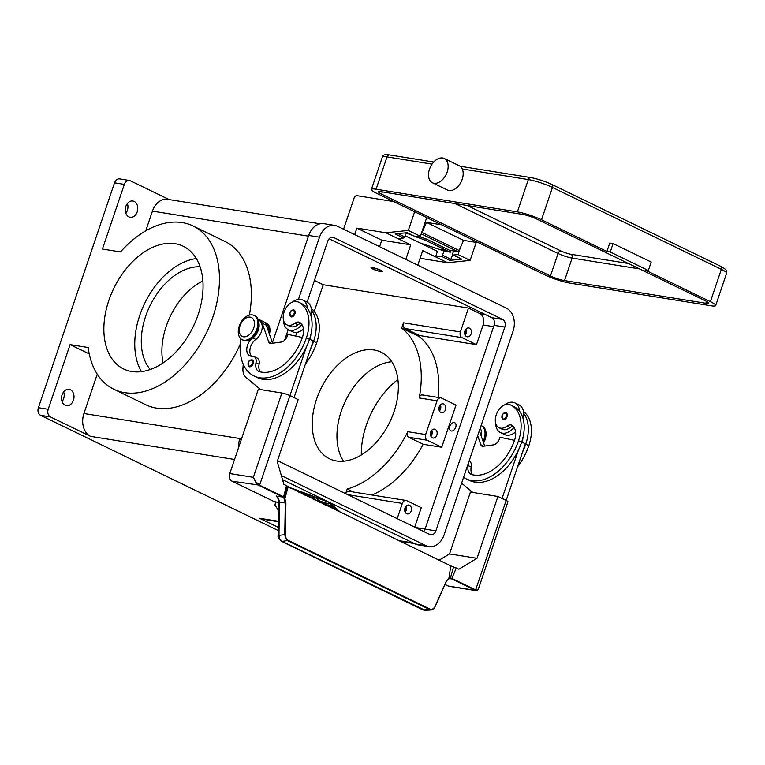 <?xml version="1.0" encoding="UTF-8"?>
<svg xmlns="http://www.w3.org/2000/svg" width="765" height="765" viewBox="0 0 765 765"><rect width="100%" height="100%" fill="white"/><g stroke="black" fill="none" stroke-linecap="round" stroke-linejoin="round"><path stroke-width="1.15" d="M380.148 270.16A5.25 0.765 18.7 0 1 381.592 271.384A5.25 0.765 18.7 0 1 378.216 270.877A5.25 0.765 18.7 0 1 373.282 269.06A5.25 0.765 18.7 0 1 371.761 268.056A5.25 0.765 18.7 0 1 374.525 268.161A5.25 0.765 18.7 0 1 380.148 270.16M380.635 270.246A5.996 0.87 18.7 0 1 382.395 271.537A5.996 0.87 18.7 0 1 378.828 271.164A5.996 0.87 18.7 0 1 372.784 268.984A5.996 0.87 18.7 0 1 371.035 267.693A5.996 0.87 18.7 0 1 374.601 268.056A5.996 0.87 18.7 0 1 380.635 270.246M314.224 311.384L323.241 284.743L468.467 308.056L479.798 313.545A8.998 6.742 -80.9 0 1 483.117 324.972L476.461 344.652L419.545 335.519L419.191 336.552A90.739 58.656 115.9 0 1 438.077 397.427M323.241 284.743L314.434 280.468M298.446 299.383L319.493 237.188A17.997 13.483 -80.9 0 1 334.707 225.407L323.911 223.676A17.997 13.483 99.1 0 0 308.697 235.448L272.397 342.701L308.467 236.156A17.997 13.483 -80.9 0 1 308.496 236.06M239.923 438.641A17.997 13.483 -80.9 0 1 239.952 438.555L239.713 439.253A17.997 13.483 99.1 0 0 238.479 447.86M97.251 374.161L83.93 413.511A17.997 13.483 -80.9 0 0 90.576 436.366L50.413 416.896A5.996 4.494 -80.9 0 1 48.061 413.836A5.996 4.494 -80.9 0 1 48.205 409.275L70.084 344.623L88.176 347.52A90.739 58.656 -64.1 0 0 113.87 389.27A90.739 58.656 -64.1 0 0 186.392 363.289A90.739 58.656 -64.1 0 0 193.048 225.962A90.739 58.656 -64.1 0 0 120.526 251.943L102.434 249.046L124.322 184.384A5.996 4.494 -80.9 0 1 126.875 180.999A5.996 4.494 -80.9 0 1 129.39 180.464A5.996 4.494 -80.9 0 1 130.346 180.76L169.132 199.569M278.278 530.556L40.602 415.319L50.413 416.896M278.336 527.401L259.459 518.249L278.441 521.29M287.64 486.76L327.946 501.668M329.093 502.223L340.855 512.588M48.205 409.275L38.393 407.697A5.996 4.494 99.1 0 0 38.25 412.259A5.996 4.494 99.1 0 0 40.602 415.319M339.201 511.785L327.554 501.524M338.283 511.336L327.506 501.505M327.42 501.773L290.031 487.946M38.393 407.697L114.511 182.816L124.322 184.384M198.087 314.778A68.219 44.093 115.9 0 1 123.701 368.998A68.219 44.093 115.9 0 1 108.831 300.454A68.219 44.093 115.9 0 1 183.218 246.234A68.219 44.093 115.9 0 1 198.087 314.778M141.496 371.647A68.219 44.093 115.9 0 1 139.727 315.429A68.219 44.093 115.9 0 1 196.318 258.57M240.229 344.221A90.739 58.656 115.9 0 1 218.312 378.771A90.739 58.656 115.9 0 1 145.79 404.752L113.87 389.27M129.39 180.464L119.579 178.886A5.996 4.494 99.1 0 0 117.064 179.421A5.996 4.494 99.1 0 0 114.511 182.816M323.165 504.011L330.929 505.885L333.32 508.046L329.83 506.956L328.386 505.684L325.737 505.254M297.164 491.407L302.022 492.918L299.737 492.65M302.309 493.903L310.007 495.863L304.891 495.146M318.02 501.515L321.836 502.127L315.113 500.109M313.191 499.172L314.109 498.378L310.294 497.766M307.721 496.523L315.323 497.738L318.383 498.962L317.073 500.109L328.682 503.953L320.592 502.758M324.829 504.814L328.481 505.397L333.119 507.807M298.828 492.211L301.783 492.679M303.973 494.706L309.768 495.634M313.44 499.296L321.836 502.127M319.674 502.318L328.443 503.724M317.073 500.109L318.307 498.837M309.376 497.327L314.109 498.378M145.771 230.82L152.436 211.111A17.997 13.483 -80.9 0 1 167.65 199.33L320.038 223.791M193.048 225.962L224.967 241.444A90.739 58.656 115.9 0 1 249.371 315.094M278.431 521.74L262.309 519.148A17.997 13.483 -80.9 0 1 259.459 518.249M441.73 447.257L427.31 440.267A4.504 3.366 99.1 0 1 425.656 434.549L437.073 400.822A4.504 3.366 99.1 0 1 440.87 397.877A4.504 3.366 99.1 0 1 441.587 398.096L456.007 405.087L441.73 447.257L423.179 444.274A90.739 58.656 115.9 0 1 405.727 469.634A90.739 58.656 115.9 0 1 371.962 494.993M397.188 518.651L402.342 503.427A4.504 3.366 99.1 0 1 406.139 500.482A4.504 3.366 99.1 0 1 406.856 500.702L421.276 507.692L414.687 527.133M451.36 431.02A4.504 2.907 115.9 0 1 450.824 430.848A4.504 2.907 115.9 0 1 450.002 425.933A4.504 2.907 115.9 0 1 454.219 422.586A4.504 2.907 115.9 0 1 454.754 422.758A4.504 2.907 115.9 0 1 455.586 427.673A4.504 2.907 115.9 0 1 451.36 431.02A4.504 2.907 115.9 0 1 450.824 430.848A4.504 2.907 115.9 0 1 449.992 425.923A4.504 2.907 115.9 0 1 454.219 422.586A4.504 2.907 115.9 0 1 454.754 422.749A4.504 2.907 115.9 0 1 455.586 427.673A4.504 2.907 115.9 0 1 451.36 431.02M425.656 434.549L407.774 431.68C406.693 434.243 407.028 436.117 408.759 437.284L423.179 444.274M407.774 431.68A90.739 58.656 115.9 0 1 388.218 461.142A90.739 58.656 115.9 0 1 347.205 489.036L345.637 493.655M436.863 435.075A4.504 3.366 -80.9 0 1 433.057 438.02A4.504 3.366 -80.9 0 1 430.685 432.082A4.504 3.366 -80.9 0 1 434.482 429.136A4.504 3.366 -80.9 0 1 436.863 435.075M445.421 409.782A4.504 3.366 -80.9 0 1 441.625 412.727A4.504 3.366 -80.9 0 1 439.244 406.779A4.504 3.366 -80.9 0 1 443.05 403.834A4.504 3.366 -80.9 0 1 445.421 409.782M430.838 436.184A4.504 3.366 99.1 0 0 431.957 434.291A4.504 3.366 99.1 0 0 431.804 430.188M439.397 410.891A4.504 3.366 99.1 0 0 440.516 408.988A4.504 3.366 99.1 0 0 440.363 404.886M411.168 510.982A4.504 3.366 -80.9 0 1 407.372 513.927A4.504 3.366 -80.9 0 1 404.991 507.979A4.504 3.366 -80.9 0 1 408.797 505.034A4.504 3.366 -80.9 0 1 411.168 510.982M405.144 512.091A4.504 3.366 99.1 0 0 406.263 510.188A4.504 3.366 99.1 0 0 406.11 506.086M468.467 308.056L460.377 331.943L403.471 322.811L401.692 328.061A90.739 58.656 115.9 0 1 419.191 397.953C419.832 395.428 421.113 394.482 423.035 395.123M316.547 399.253A59.211 38.279 115.9 0 1 381.123 352.187A59.211 38.279 115.9 0 1 394.032 411.694A59.211 38.279 115.9 0 1 329.457 458.761A59.211 38.279 115.9 0 1 316.547 399.253M343.533 461.199A59.211 38.279 115.9 0 1 341.267 411.235A59.211 38.279 115.9 0 1 391.766 361.73M460.377 331.943A4.504 3.366 99.1 0 0 462.041 337.661L476.461 344.652M471.116 333.875A4.504 3.366 -80.9 0 1 467.31 336.82A4.504 3.366 -80.9 0 1 464.938 330.882A4.504 3.366 -80.9 0 1 468.744 327.936A4.504 3.366 -80.9 0 1 471.116 333.875M465.091 334.993A4.504 3.366 99.1 0 0 466.21 333.091A4.504 3.366 99.1 0 0 466.057 328.988M403.471 322.811A4.504 3.366 99.1 0 0 405.125 328.529L419.545 335.519M404.886 511.383A3.691 2.764 99.1 0 0 405.708 509.92A3.691 2.764 99.1 0 0 405.632 506.679M439.139 410.183A3.691 2.764 99.1 0 0 439.961 408.72A3.691 2.764 99.1 0 0 439.894 405.479M430.571 435.476A3.691 2.764 99.1 0 0 431.403 434.023A3.691 2.764 99.1 0 0 431.326 430.772M464.824 334.276A3.691 2.764 99.1 0 0 465.656 332.823A3.691 2.764 99.1 0 0 465.579 329.572M406.139 500.482L349.232 491.34A4.504 3.366 99.1 0 0 345.675 493.674M401.692 328.061L419.191 336.552M353.306 492L347.205 489.036M397.905 379.526A68.219 44.093 -64.1 0 0 366.272 425.273A68.219 44.093 -64.1 0 0 361.31 455.003M89.247 353.908L70.084 344.623M73.44 400.238A8.252 6.177 -80.9 0 1 66.469 405.641A8.252 6.177 -80.9 0 1 62.108 394.75A8.252 6.177 -80.9 0 1 69.079 389.347A8.252 6.177 -80.9 0 1 73.44 400.238M62.089 401.549A8.252 6.177 99.1 0 0 63.629 398.661A8.252 6.177 99.1 0 0 63.648 391.862M137.184 211.895A8.252 6.177 -80.9 0 1 130.213 217.298A8.252 6.177 -80.9 0 1 125.862 206.407A8.252 6.177 -80.9 0 1 132.833 201.004A8.252 6.177 -80.9 0 1 137.184 211.895M125.843 213.206A8.252 6.177 99.1 0 0 127.372 210.318A8.252 6.177 99.1 0 0 127.392 203.519M150.284 369.514A59.211 38.279 115.9 0 1 145.608 316.375A59.211 38.279 115.9 0 1 200.086 266.794M163.079 362.954A59.211 38.279 115.9 0 1 166.206 326.359A59.211 38.279 115.9 0 1 202.868 280.898M468.285 463.399A7.497 4.848 115.9 0 1 468.113 465.579A10.5 6.789 -64.1 0 0 470.905 474.252A10.5 6.789 -64.1 0 0 471.603 474.52A41.999 27.148 -64.1 0 0 514.606 440.066A15.004 9.696 -64.1 0 0 512.034 425.388A7.497 4.848 -64.1 0 0 511.689 425.197A7.497 4.848 -64.1 0 0 506.994 426.124A12.747 8.243 115.9 0 1 499.382 427.865A12.747 8.243 115.9 0 1 499.01 427.702A12.747 8.243 115.9 0 1 497.021 412.918A12.747 8.243 115.9 0 1 509.758 404.589A35.477 22.931 115.9 0 1 510.8 405.048A35.477 22.931 115.9 0 1 518.536 440.697A47.994 31.021 115.9 0 1 466.191 478.842A47.994 31.021 115.9 0 1 463.58 477.322M505.761 412.708A3.748 2.419 115.9 0 1 506.21 412.851A3.748 2.419 115.9 0 1 507.023 416.619A3.748 2.419 115.9 0 1 502.93 419.603L501.945 415.701C503.408 412.89 504.833 411.943 506.21 412.851M513.21 426.373A7.497 4.848 -64.1 0 0 510.083 427.616A12.747 8.243 115.9 0 1 502.471 429.356A12.747 8.243 115.9 0 1 502.098 429.194L499.01 427.702M510.8 405.048L513.889 406.54A35.477 22.931 115.9 0 1 519.617 411.341A35.477 22.931 115.9 0 1 521.625 442.189A47.994 31.021 115.9 0 1 518.45 450.03A47.994 31.021 115.9 0 1 469.28 480.344L466.191 478.842M469.146 460.865L469.203 460.884A7.497 4.848 115.9 0 1 471.202 467.08A10.5 6.789 -64.1 0 0 472.703 474.797M504.556 404.895A16.495 10.662 115.9 0 1 512.894 402.266A16.495 10.662 115.9 0 1 514.855 402.878A16.495 10.662 115.9 0 1 519.617 411.341M514.023 427.406A16.495 10.662 115.9 0 1 502.423 433.181A16.495 10.662 115.9 0 1 500.463 432.569A16.495 10.662 115.9 0 1 495.663 423.227M500.463 432.569L504.584 434.568A16.495 10.662 -64.1 0 0 506.545 435.18A16.495 10.662 -64.1 0 0 515.591 431.976M514.855 402.878L518.976 404.876A16.495 10.662 -64.1 0 1 523.729 413.339A16.495 10.662 115.9 0 1 523.231 419.144M515.62 432.187A12.747 8.243 115.9 0 1 514.883 432.541M523.49 411.494A35.477 22.931 115.9 0 1 528.825 445.689A47.994 31.021 115.9 0 1 517.58 466.774M480.181 428.276A11.245 7.268 115.9 0 1 481.262 436.098M481.109 425.531A13.502 8.731 115.9 0 1 481.128 425.541A13.502 8.731 115.9 0 1 483.107 441.453M481.128 425.541L482.16 426.038A13.502 8.731 115.9 0 1 483.623 442.945M523.729 413.339A35.477 22.931 115.9 0 1 525.737 444.188A47.994 31.021 115.9 0 1 522.572 452.029L525.364 443.786L521.682 442.007M522.208 442.256A15.004 9.696 -64.1 0 0 522.897 437.79M477.676 435.658L480.831 444.771A4.504 2.907 -64.1 0 0 481.94 446.119A4.504 2.907 -64.1 0 0 483.126 446.291L493.349 444.895A7.497 4.848 -64.1 0 0 499.545 438.651L500.014 437.245L514.51 440.344M484.704 446.072L479.378 430.647M518.45 450.03L502.098 498.34L506.22 500.329L522.572 452.029M505.713 500.253L506.22 500.329M502.098 498.34L501.591 498.254M472.837 492.45L461.591 483.184M264.814 322.658A12.001 7.755 115.9 0 1 265.063 322.696A12.001 7.755 115.9 0 1 269.433 334.123M303.495 329.342A12.747 8.243 115.9 0 1 302.758 329.696M311.365 308.649A35.477 22.931 115.9 0 1 316.7 342.844A47.994 31.021 115.9 0 1 305.455 363.93M265.503 323.499L265.656 323.566A11.245 7.268 115.9 0 1 268.764 332.182M258.905 323.146A11.245 7.268 115.9 0 1 252.727 337.948A10.5 6.789 -64.1 0 0 246.923 347.597A10.5 6.789 -64.1 0 0 249.801 355.792A10.5 6.789 -64.1 0 0 252.249 356.232A7.497 4.848 115.9 0 1 253.99 356.538A7.497 4.848 115.9 0 1 255.988 362.734A10.5 6.789 -64.1 0 0 258.78 371.398A10.5 6.789 -64.1 0 0 259.478 371.666A41.999 27.148 -64.1 0 0 302.481 337.222A15.004 9.696 -64.1 0 0 299.909 322.543A7.497 4.848 -64.1 0 0 299.555 322.342A7.497 4.848 -64.1 0 0 294.86 323.27A12.747 8.243 115.9 0 1 287.257 325.01A12.747 8.243 115.9 0 1 286.885 324.848A12.747 8.243 115.9 0 1 284.896 310.064A12.747 8.243 115.9 0 1 297.633 301.745A35.477 22.931 115.9 0 1 298.675 302.194L301.764 303.695A35.477 22.931 115.9 0 1 307.482 308.486A16.495 10.662 -64.1 0 0 302.73 300.033L306.851 302.022A16.495 10.662 115.9 0 1 311.604 310.485A35.477 22.931 115.9 0 1 313.612 341.343A47.994 31.021 115.9 0 1 310.437 349.184L294.095 397.484L293.588 397.408M309.557 339.153L313.229 340.941L310.437 349.184M311.604 310.485A16.495 10.662 115.9 0 1 311.097 316.299M310.083 339.411A15.004 9.696 -64.1 0 0 310.772 334.946M303.466 329.132A16.495 10.662 115.9 0 1 294.42 332.335A16.495 10.662 115.9 0 1 292.45 331.714L288.338 329.725A16.495 10.662 -64.1 0 0 290.298 330.337A16.495 10.662 -64.1 0 0 301.898 324.551M302.73 300.033A16.495 10.662 -64.1 0 0 300.769 299.411A16.495 10.662 -64.1 0 0 292.421 302.051M283.538 320.382A16.495 10.662 -64.1 0 0 288.338 329.725M301.075 323.519A7.497 4.848 -64.1 0 0 297.948 324.771A12.747 8.243 115.9 0 1 290.346 326.512A12.747 8.243 115.9 0 1 289.973 326.349L286.885 324.848M298.675 302.194A35.477 22.931 115.9 0 1 306.402 337.843A47.994 31.021 115.9 0 1 254.066 375.998A47.994 31.021 115.9 0 1 240.851 338.79M251.905 359.77A3.748 2.419 115.9 0 1 252.354 359.913A3.748 2.419 115.9 0 1 253.167 363.681A3.748 2.419 115.9 0 1 249.084 366.665L248.09 362.763C248.797 360.611 250.222 359.655 252.354 359.913M293.636 309.863A3.748 2.419 115.9 0 1 294.076 310.007A3.748 2.419 115.9 0 1 294.898 313.774A3.748 2.419 115.9 0 1 290.805 316.748L289.811 312.856C290.528 310.695 291.943 309.749 294.076 310.007M258.36 320.028L258.962 320.325A11.245 7.268 115.9 0 1 262.041 329.103A11.245 7.268 115.9 0 1 255.826 339.44A10.5 6.789 -64.1 0 0 251.494 356.232M253.97 315.4L254.994 315.897A13.502 8.731 115.9 0 1 257.489 330.671A13.502 8.731 115.9 0 1 244.829 340.702A13.502 8.731 115.9 0 1 243.222 340.195L242.189 339.698A13.502 8.731 115.9 0 1 239.694 324.924A13.502 8.731 115.9 0 1 252.364 314.903A13.502 8.731 115.9 0 1 253.97 315.4A13.502 8.731 115.9 0 1 256.457 330.174A13.502 8.731 115.9 0 1 243.796 340.195A13.502 8.731 115.9 0 1 242.189 339.698M243.509 336.791A10.5 6.789 115.9 0 1 239.971 325.852A10.5 6.789 115.9 0 1 250.174 317.112A10.5 6.789 115.9 0 1 253.712 328.051A10.5 6.789 115.9 0 1 243.509 336.791M307.482 308.486A35.477 22.931 115.9 0 1 309.49 339.344A47.994 31.021 115.9 0 1 306.325 347.186A47.994 31.021 115.9 0 1 257.155 377.489L254.066 375.998M253.99 356.538L257.078 358.039A7.497 4.848 115.9 0 1 259.077 364.226A10.5 6.789 -64.1 0 0 260.569 371.953M302.385 337.499L287.889 334.391L287.411 335.797A7.497 4.848 115.9 0 1 281.224 342.051L271.001 343.437A4.504 2.907 115.9 0 1 269.806 343.265A4.504 2.907 115.9 0 1 268.706 341.926L262.242 323.222A12.001 7.755 -64.1 0 0 259.287 319.646A12.001 7.755 -64.1 0 0 258.054 319.234M259.287 319.646L263.409 321.644A12.001 7.755 115.9 0 1 266.354 325.221L272.579 343.227M294.095 397.484L289.973 395.486L306.325 347.186M289.447 395.4L289.973 395.486M243.232 364.188L242.945 368.328A15.004 9.696 -64.1 0 0 245.986 377.461L260.712 389.605M289.925 395.629L298.159 399.626L277.226 461.467L283.882 484.322L286.493 485.593L283.605 496.848A6.416 4.81 99.1 0 0 283.222 496.638L259.612 485.192L289.925 395.629A5.996 0.87 -161.3 0 0 285.861 394.032A5.996 0.87 -161.3 0 0 281.883 393L253.339 477.331L255.778 482.313L259.201 485.536L282.811 496.992L276.586 496.342C278.269 498.541 278.995 500.54 278.756 502.328L279.521 502.146L278.517 498.34L276.184 495.921M229.787 473.554A5.996 4.494 99.1 0 0 229.643 478.115A5.996 4.494 99.1 0 0 232.005 481.175L259.612 485.192L256.065 482.065L253.339 477.331L229.787 473.554L258.331 389.222L281.883 393M439.072 560.21L449.524 553.917L470.456 492.067L497.929 496.475L476.997 558.326L458.933 569.198L450.795 565.89L287.372 486.234L284.331 497.575L283.165 497.183L283.605 496.848L284.896 498.78L288.089 487.009M449.447 578.55L451.838 578.933L475.447 590.389L448.252 586.019L445.01 584.45M275.496 502.261L232.005 481.175M448.252 586.019A5.996 4.494 99.1 0 0 449.198 586.325L476.308 590.676L477.685 590.217M507.893 501.821A5.996 0.87 -161.3 0 0 507.931 501.764A5.996 0.87 -161.3 0 0 507.931 501.706A5.996 0.87 -161.3 0 0 506.172 500.473L475.447 590.389L476.308 590.676L478.135 589.729L475.859 590.035L452.239 578.589A6.416 4.81 99.1 0 0 451.847 578.426L456.322 567.936M478.297 589.27L507.931 501.764M449.524 553.917L476.997 558.326M506.172 500.473L497.929 496.475M287.296 486.301L286.493 485.593M450.795 565.89L448.892 578.292L450.365 578.082L451.847 578.426L451.465 578.78A5.996 4.494 -80.9 0 1 451.838 578.933L452.239 578.589M446.464 580.951L448.749 578.713L446.416 580.903L434.75 607.094C433.64 609.256 432.129 609.963 430.217 609.217L288.252 540.386C286.406 539.306 285.441 537.403 285.364 534.668L285.909 503.083L284.896 498.78L284.322 499.048L283.729 497.824M275.687 501.773L274.96 505.196L275.687 501.773L278.756 502.815M448.653 578.723L451.465 578.78M284.322 499.048L285.297 503.074L284.762 534.668L285.594 538.407L287.87 540.807L429.834 609.638L432.588 609.676L434.75 607.094M285.909 503.083L279.521 502.146L278.957 535.318L278.192 535.51L278.756 502.328M430.217 609.217L423.561 610.011A3.003 1.941 115.9 0 1 422.854 609.887L425.168 610.346L282.142 541.448L279.818 539.057L278.957 535.318L285.364 534.668M288.252 540.386L282.142 541.448A3.003 1.941 115.9 0 1 281.434 541.324A3.003 1.941 115.9 0 1 281.338 541.276M274.96 505.196L278.623 510.618M453.549 566.903L450.241 578.56L450.795 578.617M417.757 265.187L422.682 250.624L447.601 262.711L470.112 260.396L476.203 242.39M447.601 262.711L420.09 258.293M354.673 234.606L356.873 228.104L385.818 232.751L410.738 244.829L405.804 259.402M405.201 235.773L437.408 251.379L435.553 256.868L441.309 256.275A1.501 0.966 -64.1 0 0 442.447 255.156L444.121 251.006M414.659 211.733L408.328 230.437L385.818 232.751M343.561 229.223L354.071 198.164A3.003 1.941 115.9 0 1 356.987 195.668L393.659 201.558M408.328 230.437L420.377 236.28L426.707 217.576M397.867 238.594L403.624 238.001L395.18 233.908L407.209 232.665L415.653 236.758L420.377 236.28M410.738 244.829L381.792 240.181L356.873 228.104M379.593 246.684L381.792 240.181M460.377 247.717L458.063 254.554L470.112 260.396M453.607 250.92L452.746 253.464A1.501 0.966 -64.1 0 0 453.071 254.975A1.501 0.966 -64.1 0 0 453.339 255.032L461.783 259.134L449.753 260.368L441.309 256.275M458.063 254.554L453.339 255.032M415.653 236.758A1.501 0.966 115.9 0 1 415.376 236.701A1.501 0.966 115.9 0 1 415.156 236.519M406.425 232.751L404.752 236.882A1.501 0.966 115.9 0 1 403.624 238.001M452.746 254.64L450.891 259.249A1.501 0.966 115.9 0 1 449.753 260.368M461.783 259.134A1.501 0.966 115.9 0 1 461.515 259.067A1.501 0.966 115.9 0 1 461.295 258.895M419.87 242.878L446.138 251.685L440.994 249.189L450.289 252.307L450.862 250.92L426.153 238.938L425.57 240.325L450.289 252.307M425.57 240.325L406.292 233.086M416.504 236.672L416.284 237.207M418.713 236.452L426.153 238.938M446.138 251.685L446.425 251.006M441.654 224.824L426.468 222.386L422.108 232.541A1.501 0.966 115.9 0 1 421.324 233.478M444.216 158.47L459.669 165.967A13.502 8.731 -64.1 0 1 461.314 167.172L462.251 168.96A13.502 8.731 115.9 0 1 462.194 179.326A13.502 8.731 115.9 0 1 447.477 190.055L432.445 182.768A13.502 8.731 -64.1 0 0 447.162 172.039A13.502 8.731 -64.1 0 0 444.216 158.47A13.502 8.731 -64.1 0 0 429.5 169.199A13.502 8.731 -64.1 0 0 432.445 182.768M648.347 270.494L645.01 269.959L710.398 301.659A17.997 2.62 -161.3 0 1 715.667 305.541A17.997 2.62 -161.3 0 1 710.981 305.761L569.676 283.079A17.997 2.62 -161.3 0 1 545.541 275.199L376.667 193.316A17.997 2.62 -161.3 0 1 371.388 189.433A17.997 2.62 -161.3 0 1 376.084 189.213L517.389 211.895A17.997 2.62 -161.3 0 1 541.524 219.775L606.913 251.484L609.762 243.05L613.1 243.586L610.24 252.02L648.347 270.494L651.197 262.06L613.1 243.586M606.913 251.484L610.24 252.02M381.228 191.709L522.533 214.391A10.5 1.53 18.7 0 1 536.609 218.991L705.493 300.875A10.5 1.53 18.7 0 1 708.572 303.131A10.5 1.53 18.7 0 1 705.827 303.265L564.522 280.583A10.5 1.53 18.7 0 1 550.446 275.983L381.572 194.1A10.5 1.53 18.7 0 1 378.493 191.843A10.5 1.53 18.7 0 1 381.228 191.709M449.495 250.26L457.786 251.589A1.501 0.966 -64.1 0 0 459.172 250.509L463.542 240.363L426.468 222.386M463.542 240.363L478.727 242.801M307.1 302.156L327.736 241.176A5.996 4.494 -80.9 0 1 332.804 237.255A5.996 4.494 -80.9 0 1 333.76 237.552L502.634 319.435A5.996 4.494 -80.9 0 1 504.852 327.057L435.868 530.853A5.996 4.494 -80.9 0 1 430.8 534.783A5.996 4.494 -80.9 0 1 429.844 534.486L277.513 460.626M295.625 336.055L296.877 332.345M423.714 531.512A5.996 4.494 99.1 0 0 425.072 529.122L494.056 325.316A5.996 4.494 99.1 0 0 491.838 317.704L329.093 238.795M334.707 225.407A17.997 13.483 -80.9 0 1 337.566 226.306L506.44 308.19A17.997 13.483 -80.9 0 1 513.086 331.044L444.102 534.85A17.997 13.483 -80.9 0 1 428.897 546.631A17.997 13.483 -80.9 0 1 426.038 545.722L281.329 475.562M284.609 340.262L288.195 329.648M282.514 479.645L415.242 543.991A17.997 13.483 99.1 0 0 418.101 544.9L428.897 546.631M484.981 314.377L479.798 313.545M398.594 540.578L412.957 542.882M90.576 436.366L234.549 459.478M152.436 211.111L308.467 236.156M83.93 413.511L239.952 438.555M425.091 529.055L415.462 527.506M493.607 326.655L483.117 324.972M427.31 440.267L408.759 437.284M402.342 503.427L347.693 494.649M437.073 400.822L419.191 397.953M462.041 337.661L405.125 328.529M502.098 415.691A3.146 2.037 115.9 0 1 505.158 413.071A3.146 2.037 115.9 0 1 506.22 416.361A3.146 2.037 115.9 0 1 503.16 418.981A3.146 2.037 115.9 0 1 502.098 415.691M510.083 427.616L506.994 426.124M521.625 442.189L518.536 440.697M471.202 467.08L468.113 465.579M528.825 445.689L525.737 444.188M480.831 444.771L483.767 446.196M313.612 341.343L316.7 342.844M252.364 363.423A3.146 2.037 115.9 0 1 249.304 366.043A3.146 2.037 115.9 0 1 248.243 362.753A3.146 2.037 115.9 0 1 251.303 360.133A3.146 2.037 115.9 0 1 252.364 363.423M294.095 313.507A3.146 2.037 115.9 0 1 291.035 316.127A3.146 2.037 115.9 0 1 289.973 312.847A3.146 2.037 115.9 0 1 293.033 310.227A3.146 2.037 115.9 0 1 294.095 313.507M252.727 337.948L255.826 339.44M306.402 337.843L309.49 339.344M294.86 323.27L297.948 324.771M255.988 362.734L259.077 364.226M271.642 343.351L268.706 341.926M266.354 325.221L262.242 323.222M283.222 496.638L282.811 496.992A5.996 4.494 -80.9 0 1 283.165 497.183M442.447 255.156L450.891 259.249M398.01 233.612L404.752 236.882M371.388 189.433L382.337 157.112A17.997 2.62 18.7 0 1 387.023 156.892L432.053 164.112M382.337 157.112C382.768 154.874 385.178 154.138 389.557 154.922A3.003 2.247 99.1 0 0 388.304 155.19A3.003 2.247 99.1 0 0 387.023 156.892L376.084 189.213M460.214 166.263L530.862 177.604A3.003 2.247 99.1 0 0 529.61 177.872A3.003 2.247 99.1 0 0 528.328 179.574A17.997 2.62 18.7 0 1 552.464 187.454L721.338 269.328A3.003 1.941 -64.1 0 0 721.443 267.253A3.003 1.941 -64.1 0 0 720.687 266.316L551.804 184.441A3.003 1.941 115.9 0 1 552.56 185.369A3.003 1.941 115.9 0 1 552.464 187.454L541.524 219.775M462.251 168.96L528.328 179.574L517.389 211.895M551.45 184.327A3.003 1.941 115.9 0 1 551.804 184.441C544.728 181.19 537.747 178.914 530.862 177.604M710.398 301.659L721.338 269.328A17.997 2.62 18.7 0 1 726.616 273.21C725.918 271.097 729.705 271.499 720.687 266.316M455.079 203.567L558.058 253.492A3.003 1.941 115.9 0 1 559.311 251.599A3.003 1.941 115.9 0 1 560.975 250.997L467.138 205.498M381.572 194.1L382.318 191.891M550.446 275.983L558.058 253.492A10.5 1.53 -161.3 0 0 572.134 258.092L639.588 268.917M628.39 263.495L571.034 254.286A3.003 2.247 -80.9 0 1 572.21 255.816A3.003 2.247 -80.9 0 1 572.134 258.092L564.522 280.583M571.034 254.286A7.497 1.09 18.7 0 1 560.975 250.997M705.827 303.265L706.468 301.372M457.786 251.589L421.199 233.851M459.172 250.509L422.108 232.541M333.76 237.552L331.809 237.236M435.868 530.853L425.072 529.122M504.852 327.057L494.056 325.316M502.634 319.435L491.838 317.704M319.493 237.188L308.697 235.448M241.31 439.512L239.713 439.253M426.038 545.722L415.242 543.991M381.592 271.384L382.137 271.126M399.971 541.247L414.334 543.552M440.87 397.877L422.337 394.903M286.148 491.015L286.024 491.493M278.192 535.5C277.532 536.829 278.613 538.77 281.434 541.314L422.854 609.887M425.149 610.346L431.46 609.973L434.836 607.295L446.502 581.094L448.749 578.703L450.241 578.56M461.515 259.067L453.071 254.975M415.376 236.701L407.095 232.684M371.761 268.056L371.484 267.521M433.726 162.017L389.557 154.922M715.667 305.541L726.616 273.21"/></g></svg>
